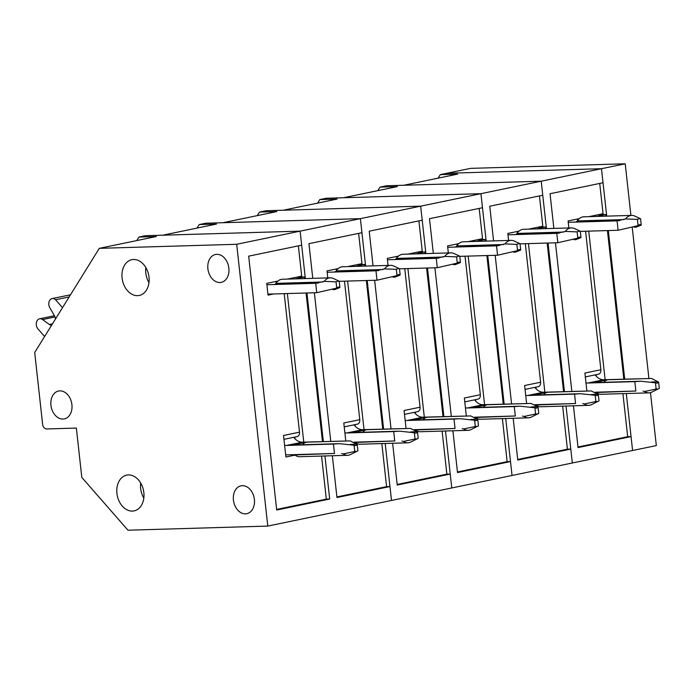 <?xml version="1.0" encoding="UTF-8"?>
<svg xmlns="http://www.w3.org/2000/svg" width="694" height="694" viewBox="0 0 694 694"><rect width="100%" height="100%" fill="white"/><g stroke="black" fill="none" stroke-linecap="round" stroke-linejoin="round"><path stroke-width="1.04" d="M585.32 376.911L598.497 374.179A4.442 3.253 -101.7 0 0 600.874 369.737L585.58 231.223M586.872 390.939L584.895 373.051L600.874 369.737M568.88 227.962L568.1 220.952L579.29 218.636M630.907 215.418L625.207 163.793L470.532 168.364L446.806 173.283L601.481 168.703L603.034 182.748L550.038 193.73L553.864 228.404M588.781 216.667L603.069 213.709L599.72 183.433M573.444 405.799L578.059 447.578L631.054 436.595L627.68 436.7L622.926 393.637M631.054 436.595L632.59 450.501L267.789 526.078L127.965 530.207L81.805 477.385L76.357 428.077L46.645 428.953A4.745 3.47 78.3 0 1 42.629 424.364L34.7 352.5L99.303 248.339L236.68 244.279L267.789 526.078M625.207 163.793L601.481 168.703L446.806 173.283L440.317 174.628L457.615 174.116L403.83 185.255L541.207 181.195L546.447 228.621M548.034 243.039L564.439 391.607M566.026 406.025L572.316 462.985L570.78 449.087L567.406 449.183L562.652 406.12M545.571 228.647L545.389 227.007L537.763 227.233M563.563 391.633L547.158 243.065M606.721 216.138L601.481 168.703L541.207 181.195L542.76 195.231L489.764 206.213L493.59 240.887M555.452 242.822L571.856 391.39M438.131 178.15L440.317 174.628M535.881 387.157L536.063 388.805M536.132 228.925L545.389 227.007M544.851 392.188L528.455 243.62M577.998 446.997L627.68 436.7M640.571 218.749A10.67 7.209 88.3 0 0 637.404 219.408L638.098 225.645A4.745 3.201 88.3 0 1 639.989 224.639A4.745 3.201 88.3 0 1 641.256 224.986L640.571 218.749L634.559 215.964A14.227 9.612 88.3 0 0 631.67 215.4A14.227 9.612 88.3 0 0 625.572 218.931L617.07 220.865L618.102 230.261L580.314 231.38M617.07 220.865L568.256 222.314M576.228 219.269L578.683 219.191M576.055 221.907L575.916 221.941A3.557 2.403 88.3 0 0 577.261 220.944A14.227 9.612 88.3 0 1 583.775 216.814L631.67 215.4M618.102 230.261L638.098 225.645M641.256 224.986L638.402 225.324M634.195 227.207L636.12 227.155L640.909 225.255M625.572 218.931L637.404 219.408M658.615 382.142A4.745 3.201 88.3 0 1 656.724 383.149A4.745 3.201 88.3 0 1 655.448 382.802L656.134 389.03A10.67 7.209 88.3 0 0 659.031 388.519A10.67 7.209 88.3 0 0 659.3 388.38L658.615 382.142L651.597 378.464L603.763 379.739A14.227 10.419 78.3 0 1 595.131 374.881M595.148 392.231L635.851 391.026L634.819 381.631L587.939 383.019A14.227 10.419 78.3 0 1 585.97 382.828M635.851 391.026L596.198 392.509A14.227 9.612 88.3 0 0 601.073 394.279L648.959 392.865A14.227 9.612 88.3 0 0 651.813 392.127L659.031 388.519M655.448 382.802L640.675 381.223L634.819 381.631M640.675 381.223L594.706 382.585A13.047 8.814 88.3 0 0 593.665 382.706L607.901 379.757A13.047 8.814 88.3 0 0 603.806 382.316M596.198 392.509A3.557 2.403 88.3 0 0 595.712 392.214M656.134 389.03L644.622 391.494A14.227 9.612 88.3 0 0 648.959 392.865M644.622 391.494L643.043 391.121M608.308 230.547L624.713 379.124M626.3 393.533L632.59 450.501L656.324 445.583L650.478 392.639M605.845 216.164L605.662 214.524L598.037 214.75M623.837 379.15L607.432 230.573M596.155 374.665L596.337 376.322M632.277 227.84L648.907 378.404M596.406 216.441L605.662 214.524M605.125 379.696L588.729 231.128M283.959 439.345L297.136 436.613A4.442 3.253 -101.7 0 0 299.504 432.171L284.21 293.657M295.063 455.117L285.902 457.016L283.525 435.476L299.504 432.171M273.601 293.97L268.031 295.123L266.739 283.378L277.93 281.061M136.761 240.584L138.947 237.053L145.436 235.708L300.112 231.137L301.664 245.182L248.669 256.155L276.698 510.012L329.693 499.029L326.319 499.133L321.565 456.071M287.42 279.101L301.699 276.143L298.359 245.867M329.693 499.029L324.939 455.967M138.947 237.053L156.254 236.541L99.303 248.339M486.173 241.104L480.933 193.678L541.207 181.195L386.532 185.766L380.043 187.111L397.35 186.599L343.556 197.738L480.933 193.678L326.258 198.25L319.769 199.594L337.076 199.083L283.282 210.23L420.659 206.161L265.984 210.742L259.495 212.086L276.802 211.575L223.008 222.713L360.386 218.653L205.71 223.225L199.221 224.57L216.528 224.058L162.743 235.197L300.112 231.137L236.68 244.279M62.98 419.046A14.227 10.419 -101.7 0 0 64.316 418.89A14.227 10.419 -101.7 0 0 71.629 402.841A14.227 10.419 -101.7 0 0 58.539 391.026A14.227 10.419 -101.7 0 0 51.061 406.172A14.227 10.419 -101.7 0 0 62.98 419.046M137.542 295.653A18.261 13.368 -101.7 0 0 139.251 295.453A18.261 13.368 -101.7 0 0 148.637 274.859A18.261 13.368 -101.7 0 0 131.843 259.686A18.261 13.368 -101.7 0 0 122.248 279.127A18.261 13.368 -101.7 0 0 137.542 295.653M219.929 282.519A14.227 10.419 -101.7 0 0 221.256 282.363A14.227 10.419 -101.7 0 0 228.569 266.314A14.227 10.419 -101.7 0 0 215.487 254.49A14.227 10.419 -101.7 0 0 208.009 269.645A14.227 10.419 -101.7 0 0 219.929 282.519M245.468 513.846A14.227 10.419 -101.7 0 0 246.795 513.69A14.227 10.419 -101.7 0 0 254.108 497.641A14.227 10.419 -101.7 0 0 241.026 485.826A14.227 10.419 -101.7 0 0 233.548 500.973A14.227 10.419 -101.7 0 0 245.468 513.846M132.381 511.088A18.261 13.368 -101.7 0 0 134.089 510.888A18.261 13.368 -101.7 0 0 143.476 490.294A18.261 13.368 -101.7 0 0 126.681 475.13A18.261 13.368 -101.7 0 0 117.078 494.57A18.261 13.368 -101.7 0 0 132.381 511.088M140.682 482.998A18.261 13.368 -101.7 0 0 143.814 498.11M145.844 267.554A18.261 13.368 -101.7 0 0 148.976 282.666M276.628 509.422L326.319 499.133M339.21 281.183A10.67 7.209 88.3 0 0 336.043 281.842L336.729 288.079A4.745 3.201 88.3 0 1 338.62 287.073A4.745 3.201 88.3 0 1 339.895 287.42L339.21 281.183L333.189 278.398A14.227 9.612 88.3 0 0 330.301 277.826A14.227 9.612 88.3 0 0 324.202 281.365L315.701 283.299L316.742 292.695L267.927 294.135M315.701 283.299L266.886 284.74M274.859 281.695L277.314 281.625M274.685 284.34L274.546 284.375A3.557 2.403 88.3 0 0 275.891 283.378A14.227 9.612 88.3 0 1 282.415 279.248L330.301 277.826M316.742 292.695L336.729 288.079M339.895 287.42L337.032 287.758M332.834 289.641L334.751 289.58L339.548 287.689M324.202 281.365L336.043 281.842M357.245 444.576A4.745 3.201 88.3 0 1 355.354 445.574A4.745 3.201 88.3 0 1 354.079 445.227L354.773 451.464A10.67 7.209 88.3 0 0 357.67 450.953A10.67 7.209 88.3 0 0 357.931 450.814L357.245 444.576L350.227 440.898L302.393 442.173A14.227 10.419 78.3 0 1 293.762 437.315M302.393 442.173L286.579 445.444L333.45 444.065L334.491 453.451L287.611 454.839A23.717 17.359 78.3 0 1 285.659 454.752M286.579 445.444A14.227 10.419 78.3 0 1 284.609 445.262M334.491 453.451L294.837 454.943A14.227 9.612 88.3 0 0 299.704 456.713L347.599 455.299A14.227 9.612 88.3 0 0 350.444 454.561L357.67 450.953M354.079 445.227L339.305 443.657L333.45 444.065M339.305 443.657L293.336 445.019A13.047 8.814 88.3 0 0 292.295 445.14L306.531 442.191A13.047 8.814 88.3 0 0 302.437 444.75M294.837 454.943A3.557 2.403 88.3 0 0 294.343 454.639M354.773 451.464L343.252 453.919A14.227 9.612 88.3 0 0 347.599 455.299M343.252 453.919L341.674 453.555M55.555 318.884A6.073 4.45 -101.7 0 0 54.583 316.039L49.855 307.798A6.073 4.45 78.3 0 1 52.093 298.594A6.073 4.45 78.3 0 1 55.572 299.739L62.503 307.668M44.616 336.521L37.684 328.592A6.073 4.45 78.3 0 1 36.392 322.615A6.073 4.45 78.3 0 1 39.558 318.815A6.073 4.45 78.3 0 1 42.56 319.561L49.343 324.497A6.073 4.45 -101.7 0 0 51.564 325.312M55.572 299.739L69.174 296.928M525.046 389.403L538.223 386.671A4.442 3.253 -101.7 0 0 540.6 382.221L525.306 243.707M526.599 403.431L524.621 385.534L540.6 382.221M508.607 240.445L507.826 233.436L519.017 231.119M528.507 229.15L542.795 226.192L539.446 195.916M487.761 255.522L504.165 404.09M505.753 418.508L512.042 475.477L510.506 461.571L507.141 461.675L502.378 418.603M485.297 241.13L485.115 239.499L477.489 239.725M503.289 404.116L486.884 255.548M495.178 255.305L511.582 403.873M513.178 418.291L517.785 460.061L570.78 449.087M377.857 190.633L380.043 187.111M475.607 399.64L475.789 401.288M475.858 241.417L485.115 239.499M484.577 404.671L468.181 256.103M517.724 459.48L567.406 449.183M580.297 231.241A10.67 7.209 88.3 0 0 577.13 231.891L577.824 238.129A4.745 3.201 88.3 0 1 579.716 237.131A4.745 3.201 88.3 0 1 580.991 237.478L580.297 231.241L574.285 228.447A14.227 9.612 88.3 0 0 571.396 227.884A14.227 9.612 88.3 0 0 565.298 231.423L556.796 233.358L557.829 242.744L520.04 243.863M556.796 233.358L507.982 234.798M515.954 231.753L518.409 231.683M515.781 234.399L515.642 234.433A3.557 2.403 88.3 0 0 516.987 233.436A14.227 9.612 88.3 0 1 523.502 229.298L571.396 227.884M557.829 242.744L577.824 238.129M580.991 237.478L578.128 237.816M573.929 239.69L575.846 239.638L580.635 237.738M565.298 231.423L577.13 231.891M598.341 394.626A4.745 3.201 88.3 0 1 596.45 395.632A4.745 3.201 88.3 0 1 595.174 395.285L595.86 401.522A10.67 7.209 88.3 0 0 598.766 401.011A10.67 7.209 88.3 0 0 599.026 400.863L598.341 394.626L591.323 390.948L543.489 392.223A14.227 10.419 78.3 0 1 534.857 387.365M534.874 404.715L575.578 403.509L574.545 394.114L527.666 395.502A14.227 10.419 78.3 0 1 525.705 395.32M575.578 403.509L535.924 404.992A14.227 9.612 88.3 0 0 540.799 406.771L588.686 405.348A14.227 9.612 88.3 0 0 591.54 404.619L598.766 401.011M595.174 395.285L580.401 393.715L574.545 394.114M580.401 393.715L534.432 395.068A13.047 8.814 88.3 0 0 533.391 395.19L547.627 392.24A13.047 8.814 88.3 0 0 543.532 394.799M535.924 404.992A3.557 2.403 88.3 0 0 535.438 404.697M547.592 392.249L591.323 390.948M595.86 401.522L584.348 403.977A14.227 9.612 88.3 0 0 588.686 405.348M584.348 403.977L582.769 403.613M464.772 401.887L477.958 399.154A4.442 3.253 -101.7 0 0 480.326 394.713L465.032 256.199M466.325 415.914L464.347 398.018L480.326 394.713M448.333 252.928L447.561 245.919L458.743 243.603M425.899 253.596L420.659 206.161L480.933 193.678L482.486 207.723L429.491 218.697L433.316 253.371M468.233 241.642L482.521 238.684L479.172 208.408M427.487 268.014L443.891 416.582M445.479 430.991L451.768 487.96L450.233 474.054L446.867 474.158L442.113 431.095M425.023 253.622L424.841 251.983L417.215 252.208M443.015 416.608L426.61 268.04M434.904 267.789L451.308 416.357M452.904 430.774L457.511 472.553L510.506 461.571M317.583 203.125L319.769 199.594M415.333 412.123L415.515 413.78M415.585 253.9L424.841 251.983M424.303 417.155L407.907 268.587M457.45 471.963L507.141 461.675M520.023 243.724A10.67 7.209 88.3 0 0 516.865 244.383L517.551 250.612A4.745 3.201 88.3 0 1 519.442 249.614A4.745 3.201 88.3 0 1 520.717 249.961L520.023 243.724L514.011 240.931A14.227 9.612 88.3 0 0 511.122 240.367A14.227 9.612 88.3 0 0 505.024 243.906L496.522 245.841L497.563 255.236L459.766 256.355M496.522 245.841L447.708 247.281M455.68 244.236L458.135 244.167M455.507 246.882L455.368 246.917A3.557 2.403 88.3 0 0 456.713 245.919A14.227 9.612 88.3 0 1 463.228 241.79L511.122 240.367M497.563 255.236L517.551 250.612M520.717 249.961L517.854 250.3M513.655 252.182L515.573 252.122L520.361 250.222M505.024 243.906L516.865 244.383M538.067 407.118A4.745 3.201 88.3 0 1 536.176 408.115A4.745 3.201 88.3 0 1 534.901 407.768L535.586 414.006A10.67 7.209 88.3 0 0 538.492 413.494A10.67 7.209 88.3 0 0 538.752 413.355L538.067 407.118L531.049 403.44L483.215 404.715A14.227 10.419 78.3 0 1 474.583 399.857M474.601 417.198L515.312 415.992L514.271 406.606L467.4 407.985A14.227 10.419 78.3 0 1 465.431 407.803M515.312 415.992L475.659 417.484A14.227 9.612 88.3 0 0 480.526 419.254L528.412 417.84A14.227 9.612 88.3 0 0 531.266 417.103L538.492 413.494M534.901 407.768L520.127 406.198L514.271 406.606M520.127 406.198L474.158 407.56A13.047 8.814 88.3 0 0 473.117 407.682L487.353 404.732A13.047 8.814 88.3 0 0 483.258 407.291M475.659 417.484A3.557 2.403 88.3 0 0 475.164 417.181M535.586 414.006L524.074 416.461A14.227 9.612 88.3 0 0 528.412 417.84M524.074 416.461L522.495 416.096M404.498 414.37L417.684 411.637A4.442 3.253 -101.7 0 0 420.052 407.196L404.758 268.682M406.051 428.398L404.073 410.51L420.052 407.196M388.059 265.42L387.287 258.411L398.469 256.095M365.625 266.08L360.386 218.653L420.659 206.161L422.212 220.206L369.217 231.189L373.042 265.863M407.959 254.125L422.247 251.167L418.898 220.892M367.213 280.497L383.617 429.066M385.205 443.483L391.494 500.443L389.967 486.546L386.593 486.641L381.839 443.579M364.749 266.106L364.567 264.466L356.942 264.692M382.741 429.092L366.345 280.523M374.639 280.281L391.034 428.849M392.631 443.258L397.237 485.037L450.233 474.054M257.309 215.608L259.495 212.086M355.059 424.615L355.241 426.263M355.311 266.383L364.567 264.466M364.038 429.647L347.633 281.079M397.176 484.455L446.867 474.158M459.749 256.207A10.67 7.209 88.3 0 0 456.591 256.867L457.277 263.104A4.745 3.201 88.3 0 1 459.168 262.098A4.745 3.201 88.3 0 1 460.443 262.445L459.749 256.207L453.737 253.423A14.227 9.612 88.3 0 0 450.848 252.859A14.227 9.612 88.3 0 0 444.75 256.398L436.248 258.324L437.289 267.719L399.492 268.838M436.248 258.324L387.434 259.773M395.407 256.728L397.862 256.65M395.233 259.365L395.094 259.4A3.557 2.403 88.3 0 0 396.439 258.402A14.227 9.612 88.3 0 1 402.962 254.273L450.848 252.859M437.289 267.719L457.277 263.104M460.443 262.445L457.58 262.783M453.382 264.666L455.299 264.614L460.096 262.714M444.75 256.398L456.591 256.867M477.793 419.601A4.745 3.201 88.3 0 1 475.902 420.607A4.745 3.201 88.3 0 1 474.627 420.26L475.321 426.498A10.67 7.209 88.3 0 0 478.218 425.977A10.67 7.209 88.3 0 0 478.478 425.838L477.793 419.601L470.775 415.923L422.941 417.198A14.227 10.419 78.3 0 1 414.309 412.34M414.327 429.69L455.038 428.484L453.997 419.089L407.126 420.477A14.227 10.419 78.3 0 1 405.157 420.286M455.038 428.484L415.385 429.968A14.227 9.612 88.3 0 0 420.252 431.737L468.138 430.323A14.227 9.612 88.3 0 0 470.992 429.586L478.218 425.977M474.627 420.26L459.853 418.682L453.997 419.089M459.853 418.682L413.884 420.043A13.047 8.814 88.3 0 0 412.843 420.165L427.079 417.215A13.047 8.814 88.3 0 0 422.984 419.775M415.385 429.968A3.557 2.403 88.3 0 0 414.891 429.673M475.321 426.498L463.8 428.953A14.227 9.612 88.3 0 0 468.138 430.323M463.8 428.953L462.221 428.58M344.224 426.862L357.41 424.129A4.442 3.253 -101.7 0 0 359.778 419.679L344.484 281.165M345.777 440.89L343.799 422.993L359.778 419.679M327.785 277.904L327.013 270.894L338.204 268.578M305.351 278.563L300.112 231.137L360.386 218.653L361.938 232.69L308.943 243.672L312.768 278.346M347.685 266.609L361.973 263.651L358.633 233.375M306.939 292.981L323.343 441.549M304.475 278.589L304.293 276.958L296.668 277.184M322.467 441.575L306.071 293.007M314.365 292.764L330.76 441.332M332.357 455.75L336.963 497.52L389.967 486.546M197.035 228.092L199.221 224.57M294.785 437.099L294.967 438.747M295.037 278.875L304.293 276.958M303.764 442.13L287.359 293.562M336.902 496.939L386.593 486.641M399.475 268.699A10.67 7.209 88.3 0 0 396.317 269.35L397.003 275.587A4.745 3.201 88.3 0 1 398.894 274.59A4.745 3.201 88.3 0 1 400.169 274.937L399.475 268.699L393.463 265.906A14.227 9.612 88.3 0 0 390.575 265.342A14.227 9.612 88.3 0 0 384.476 268.882L375.974 270.816L377.016 280.203L339.219 281.322M375.974 270.816L327.16 272.256M335.133 269.211L337.588 269.142M334.959 271.857L334.82 271.892A3.557 2.403 88.3 0 0 336.165 270.894A14.227 9.612 88.3 0 1 342.689 266.756L390.575 265.342M377.016 280.203L397.003 275.587M400.169 274.937L397.306 275.275M393.108 277.158L395.025 277.097L399.822 275.197M384.476 268.882L396.317 269.35M417.519 432.084A4.745 3.201 88.3 0 1 415.628 433.091A4.745 3.201 88.3 0 1 414.353 432.744L415.047 438.981A10.67 7.209 88.3 0 0 417.944 438.469A10.67 7.209 88.3 0 0 418.204 438.322L417.519 432.084L410.501 428.406L362.667 429.681A14.227 10.419 78.3 0 1 354.035 424.823M354.053 442.173L394.765 440.968L393.724 431.573L346.853 432.961A14.227 10.419 78.3 0 1 344.883 432.778M394.765 440.968L355.111 442.451A14.227 9.612 88.3 0 0 359.978 444.229L407.872 442.807A14.227 9.612 88.3 0 0 410.718 442.078L417.944 438.469M414.353 432.744L399.579 431.174L393.724 431.573M399.579 431.174L353.61 432.527A13.047 8.814 88.3 0 0 352.569 432.648L366.805 429.699A13.047 8.814 88.3 0 0 362.71 432.258M355.111 442.451A3.557 2.403 88.3 0 0 354.617 442.156M415.047 438.981L403.526 441.436A14.227 9.612 88.3 0 0 407.872 442.807M403.526 441.436L401.947 441.072M575.916 221.941L619.603 220.649M624.097 219.564L577.261 220.944M637.361 381.414L593.665 382.706M651.597 378.464L607.901 379.757M603.763 379.739L587.939 383.019M658.198 381.787L651.64 381.986M274.546 284.375L318.242 283.083M322.736 281.99L275.891 283.378M335.991 443.848L292.295 445.14M350.227 440.898L306.531 442.191M356.829 444.221L350.27 444.412M42.56 319.561L55.034 316.976M49.343 324.497L52.475 323.846M515.642 234.433L559.338 233.141M563.823 232.048L516.987 233.436M577.087 393.897L533.391 395.19M543.489 392.223L527.666 395.502M597.924 394.279L591.366 394.47M455.368 246.917L499.064 245.624M503.549 244.531L456.713 245.919M516.813 406.389L473.117 407.682M531.049 403.44L487.353 404.732M483.215 404.715L467.4 407.985M537.65 406.762L531.092 406.953M395.094 259.4L438.79 258.107M443.284 257.023L396.439 258.402M456.539 418.872L412.843 420.165M470.775 415.923L427.079 417.215M422.941 417.198L407.126 420.477M477.377 419.245L470.818 419.445M334.82 271.892L378.516 270.599M383.01 269.506L336.165 270.894M396.265 431.356L352.569 432.648M410.501 428.406L366.805 429.699M362.667 429.681L346.853 432.961M417.103 431.737L410.544 431.928M39.558 318.815L54.41 315.735M52.093 298.594L70.493 294.785"/></g></svg>
